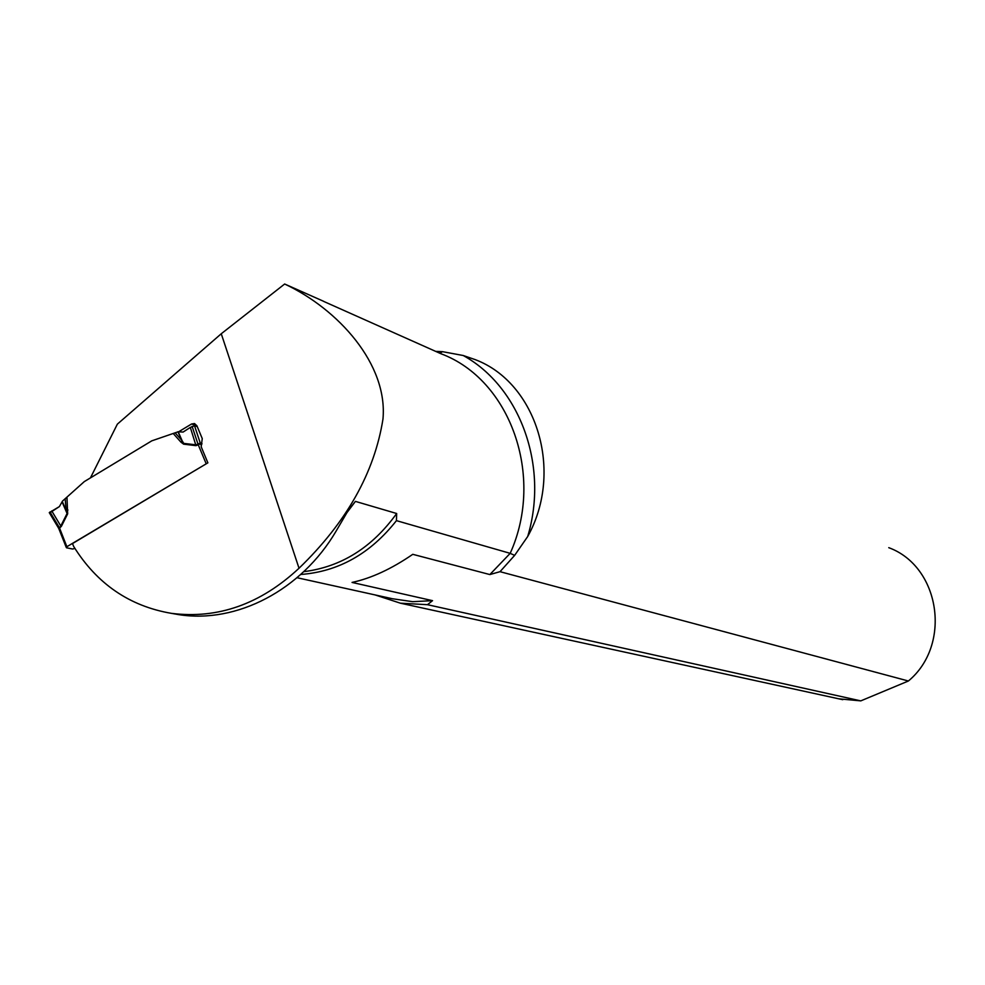 <?xml version="1.0" encoding="UTF-8"?>
<svg xmlns="http://www.w3.org/2000/svg" width="985" height="985" viewBox="0 0 985 985"><rect width="100%" height="100%" fill="white"/><g stroke="black" fill="none" stroke-linecap="round" stroke-linejoin="round"><path stroke-width="1.48" d="M90.46 477.873L117.35 424.153L221.256 333.755L284.653 284.012C338.212 309.13 388.028 364.154 382.968 419.081C374.448 472.726 346.461 522.444 299.021 568.246C260.471 604.15 217.956 619.183 171.488 613.36C129.564 606.218 96.936 583.871 73.592 546.318L72.508 543.56L207.872 462.839L201.174 446.734L202.257 438.596L196.914 425.779L194.501 423.55L191.546 424.006L178.605 431.799M323.794 301.385L284.653 284.012M435.653 351.374L442.511 351.67L463.233 355.511L475.115 359.587C536.714 382.709 564.073 471.519 527.689 536.517L514.638 555.38L500.023 571.682L489.853 574.563L510.181 553.348L396.438 520.646L396.66 513.505L355.413 501.39L348.037 510.784L336.107 531.112C301.447 590.261 236.535 623.825 178.716 614.628L171.488 613.36L178.716 614.628M489.853 574.563L412.777 554.321C391.525 568.924 371.283 578.293 352.051 582.431L432.538 600.665L427.478 604.692L860.791 700.877L838.826 698.821M396.438 520.646C370.372 553.705 338.458 571.657 300.721 574.477M500.023 571.682L908.392 681.004L860.791 700.877M888.765 547.672C940.109 566.51 952.101 644.781 908.392 681.004M442.511 351.67L439.815 353.233M323.622 301.385L440.96 353.738C510.205 379.471 545.05 476.186 510.181 553.348L514.638 555.38M375.039 594.915L400.402 603.189L427.478 604.692M74.909 548.448L72.57 549.027L66.463 547.771L66.882 546.712L207.392 463.122M183.616 444.161L180.895 442.105L182.04 440.578L183.727 443.385L196.101 444.863L200.25 443.028L194.525 425.729L190.327 427.428L195.99 445.651L183.616 444.161L178.211 431.775L175.121 432.821L182.04 440.578L177.854 431.762M58.398 527.788L49.275 512.631L59.359 506.61L62.535 501.069L84.316 481.591L151.801 440.837L175.121 432.821M66.968 497.659L67.669 513.825L66.093 510.316L65.207 499.099M201.814 444.223L200.583 443.853L195.99 445.651M67.669 513.825L61.378 526.359L58.854 528.736L66.254 547.229M190.327 427.428L183.075 432.07L178.211 431.775M197.246 426.591L194.525 425.729M51.749 510.919L60.787 526.015L67.078 513.481L62.043 501.821M58.854 528.711L58.361 527.788L61.378 526.359M58.903 528.686L49.275 512.631M66.882 546.712L59.666 528.317M67.94 510.021L66.093 510.316L62.277 501.451M201.408 445.811L200.25 443.028L201.987 443.546M49.509 513.025L59.359 506.61M221.256 333.755L299.021 568.246M392.289 598.72L412.69 601.687L432.538 600.665M196.865 425.68L191.546 424.006M527.689 536.517C549.039 465.893 519.945 386.699 463.233 355.511M303.749 571.669C341.192 566.954 372.158 547.562 396.66 513.505M355.413 501.39L346.905 512.692M206.148 463.639L198.391 445.158M180.895 442.105L173.274 433.548M192.1 426.333L198.12 444.543M49.976 511.954L59.408 527.714M200.595 443.853L200.312 443.041M392.129 598.683L297.027 577.715M439.704 353.184L440.344 353.233M400.402 603.189L842.754 699.682M66.204 547.303L58.854 528.736"/></g></svg>
